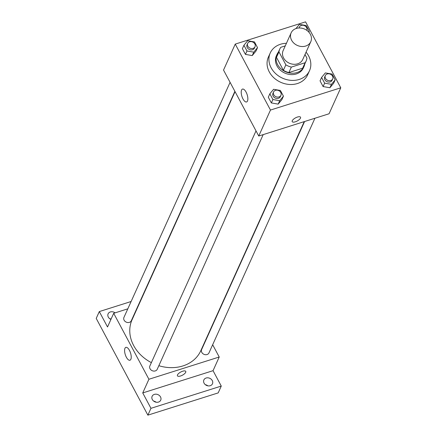 <?xml version="1.0" encoding="UTF-8"?>
<svg xmlns="http://www.w3.org/2000/svg" width="437" height="437" viewBox="0 0 437 437"><rect width="100%" height="100%" fill="white"/><g stroke="black" fill="none" stroke-linecap="round" stroke-linejoin="round"><path stroke-width="0.66" d="M296.281 28.46A10.772 8.948 -155.7 0 1 307.987 31.284A10.772 8.948 -155.7 0 1 310.794 41.69A10.772 8.948 -155.7 0 1 297.291 45.41A10.772 8.948 -155.7 0 1 291.157 32.824A10.772 8.948 -155.7 0 1 296.281 28.46M310.794 41.69L302.77 59.454A10.772 8.948 -155.7 0 1 289.272 63.174A10.772 8.948 -155.7 0 1 283.138 50.588L291.157 32.824M306.14 60.972L303.671 66.44A14.465 12.018 -155.7 0 1 302.644 68.205L288.89 72.558A14.465 12.018 -155.7 0 1 283.384 70.275L276.495 57.373L278.964 51.905L285.853 64.807A14.465 12.018 -155.7 0 0 291.359 67.09L305.113 62.737A14.465 12.018 -155.7 0 0 306.14 60.972A14.465 12.018 -155.7 0 0 306.943 58.137L305.004 54.505M285.257 45.89L280.794 47.305A14.465 12.018 -155.7 0 0 279.767 49.07A14.465 12.018 -155.7 0 0 278.964 51.905M276.495 57.373A14.465 12.018 -155.7 0 1 277.304 54.532L279.767 49.07M278.385 52.129A14.809 12.302 24.3 0 0 276.987 54.39A14.809 12.302 24.3 0 0 285.421 71.701A14.809 12.302 24.3 0 0 303.983 66.582A14.809 12.302 24.3 0 0 304.753 64.037M303.983 66.582L303.365 67.948A14.809 12.302 -155.7 0 1 284.804 73.066A14.809 12.302 -155.7 0 1 276.37 55.761L276.987 54.39M283.384 70.275L285.853 64.807M302.644 68.205L305.113 62.737M288.89 72.558L291.359 67.09M306.064 52.161A21.544 17.895 -155.7 0 1 309.5 70.718A21.544 17.895 -155.7 0 1 282.504 78.163A21.544 17.895 -155.7 0 1 270.235 52.986A21.544 17.895 -155.7 0 1 280.478 44.263A21.544 17.895 -155.7 0 1 286.432 43.296M309.5 70.718L307.653 74.82A21.544 17.895 -155.7 0 1 280.652 82.26A21.544 17.895 -155.7 0 1 268.384 57.089L270.235 52.986M321.594 77.436L320.053 80.85L323.101 86.564L329.902 87.75L333.649 83.227L335.19 79.813L332.142 74.099L325.341 72.913L321.594 77.436L324.647 83.15L331.443 84.336L335.19 79.813M269.848 93.808L268.307 97.227L271.355 102.935L278.156 104.126L281.903 99.603L283.444 96.184L280.396 90.47L273.595 89.285L269.848 93.808L272.901 99.521L279.696 100.707L283.444 96.184M270.47 110.058L340.778 87.81L305.561 21.85L235.253 44.099L270.47 110.058L258.748 136.022L329.056 113.773L340.778 87.81M243.928 45.262L242.388 48.682L245.436 54.39L252.231 55.581L255.984 51.053L257.524 47.638L254.476 41.925L247.675 40.739L243.928 45.262L246.976 50.976L253.777 52.161L257.524 47.638M235.253 44.099L223.531 70.062L258.748 136.022M241.59 90.011A6.752 2.759 72.4 0 1 242.497 89.088A6.752 2.759 72.4 0 1 247.162 94.692A6.752 2.759 72.4 0 1 246.572 101.963A6.752 2.759 72.4 0 1 242.398 97.702A6.752 2.759 72.4 0 1 241.59 90.011M297.45 117.04A4.714 1.786 -28.1 0 1 300.53 117.209A4.714 1.786 -28.1 0 1 297.209 121.005A4.714 1.786 -28.1 0 1 292.216 121.65A4.714 1.786 -28.1 0 1 297.45 117.04M300.525 117.209A4.714 1.786 -28.1 0 1 297.209 121.005A4.714 1.786 -28.1 0 1 292.211 121.65M304.245 121.623L200.818 350.676A37.702 31.317 -155.7 0 1 158.844 365.698M151.366 362.628A37.702 31.317 -155.7 0 1 132.1 319.644L235.051 91.639M230.086 82.342L123.939 317.409A4.037 3.354 24.3 0 0 124.993 321.31A4.037 3.354 24.3 0 0 129.385 322.369A4.037 3.354 24.3 0 0 131.302 320.736L234.888 91.338M314.935 118.241L208.973 352.905A4.037 3.354 -155.7 0 1 203.91 354.303A4.037 3.354 -155.7 0 1 201.61 349.584L304.594 121.513M263.189 134.618L157.227 369.281A4.037 3.354 -155.7 0 1 152.163 370.674A4.037 3.354 -155.7 0 1 149.864 365.955L256.011 130.887M127.812 308.833L113.691 313.302L148.913 379.261L219.221 357.013L212.661 344.733M207.859 335.742L207.695 335.436M138.507 305.452L138.158 305.561M131.122 301.508L99.303 311.576L96.222 318.409L147.875 415.15L218.183 392.901L221.269 386.073L213.048 370.68L219.221 357.013M99.303 311.576L107.524 326.969L113.691 313.302M147.875 415.15L150.962 408.316L221.269 386.073M148.913 379.261L142.741 392.929L150.962 408.316M124.966 348.284A6.752 2.759 72.4 0 1 125.872 347.36A6.752 2.759 72.4 0 1 130.537 352.965A6.752 2.759 72.4 0 1 129.947 360.235A6.752 2.759 72.4 0 1 125.774 355.975A6.752 2.759 72.4 0 1 124.966 348.284M142.741 392.929L213.048 370.68M182.677 371.215A4.714 1.786 -28.1 0 1 185.752 371.384A4.714 1.786 -28.1 0 1 182.437 375.175A4.714 1.786 -28.1 0 1 177.438 375.825A4.714 1.786 -28.1 0 1 182.677 371.215M185.752 371.384A4.714 1.786 -28.1 0 1 182.437 375.175A4.714 1.786 -28.1 0 1 177.438 375.82M204.068 383.162A4.714 3.917 -155.7 0 1 203.877 379.922A4.714 3.917 -155.7 0 1 209.782 378.295A4.714 3.917 -155.7 0 1 212.464 383.801A4.714 3.917 -155.7 0 1 208.411 385.909A4.714 3.917 -155.7 0 1 204.068 383.162M152.322 399.533A4.714 3.917 -155.7 0 1 152.131 396.293A4.714 3.917 -155.7 0 1 158.036 394.666A4.714 3.917 -155.7 0 1 160.718 400.172A4.714 3.917 -155.7 0 1 156.665 402.28A4.714 3.917 -155.7 0 1 152.322 399.533M110.932 319.414A4.714 3.917 -155.7 0 1 108.3 317.082A4.714 3.917 -155.7 0 1 108.108 313.848A4.714 3.917 -155.7 0 1 115.089 312.859M141.812 298.127L141.462 298.236M156.118 402.209A4.714 3.917 24.3 0 0 153.644 401.095M111.069 319.119A4.714 3.917 24.3 0 0 109.621 318.644M207.865 385.838A4.714 3.917 24.3 0 0 205.39 384.718M255.022 46.748L254.405 48.114A4.037 3.354 -155.7 0 1 249.347 49.507A4.037 3.354 -155.7 0 1 247.047 44.787L247.664 43.421A4.037 3.354 -155.7 0 1 249.582 41.788A4.037 3.354 -155.7 0 1 253.973 42.842A4.037 3.354 -155.7 0 1 255.022 46.748A4.037 3.354 -155.7 0 1 249.964 48.141A4.037 3.354 -155.7 0 1 247.664 43.421M242.388 48.682L245.436 54.39L252.231 55.581L253.777 52.161M252.231 55.581L255.984 51.053M245.436 54.39L246.976 50.976M280.947 95.293L280.33 96.659A4.037 3.354 -155.7 0 1 275.266 98.057A4.037 3.354 -155.7 0 1 272.967 93.332L273.584 91.967A4.037 3.354 -155.7 0 1 275.501 90.333A4.037 3.354 -155.7 0 1 279.893 91.393A4.037 3.354 -155.7 0 1 280.947 95.293A4.037 3.354 -155.7 0 1 275.884 96.686A4.037 3.354 -155.7 0 1 273.584 91.967M268.307 97.227L271.355 102.935L278.156 104.126L279.696 100.707M278.156 104.126L281.903 99.603M271.355 102.935L272.901 99.521M308.686 31.972L309.27 31.262L306.222 25.554L299.421 24.363L295.931 28.58M308.861 32.169L309.27 31.262M299.17 27.979A4.037 3.354 -155.7 0 1 299.411 27.05A4.037 3.354 -155.7 0 1 301.328 25.412A4.037 3.354 -155.7 0 1 305.698 26.449A4.037 3.354 -155.7 0 1 306.79 30.322M332.694 78.917L332.076 80.288A4.037 3.354 -155.7 0 1 327.013 81.681A4.037 3.354 -155.7 0 1 324.713 76.961L325.33 75.596A4.037 3.354 -155.7 0 1 327.247 73.957A4.037 3.354 -155.7 0 1 331.639 75.017A4.037 3.354 -155.7 0 1 332.694 78.917A4.037 3.354 -155.7 0 1 327.63 80.315A4.037 3.354 -155.7 0 1 325.33 75.596M320.053 80.85L323.101 86.564L329.902 87.75L331.443 84.336M329.902 87.75L333.649 83.227M323.101 86.564L324.647 83.15M298.984 27.99L299.411 27.05"/></g></svg>
